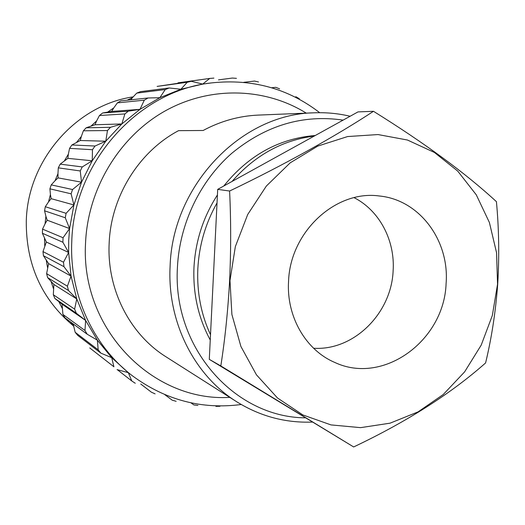 <?xml version="1.0" encoding="UTF-8"?>
<svg xmlns="http://www.w3.org/2000/svg" width="525" height="525" viewBox="0 0 525 525"><rect width="100%" height="100%" fill="white"/><g stroke="black" fill="none" stroke-linecap="round" stroke-linejoin="round"><path stroke-width="0.79" d="M73.172 325.651C41.567 299.119 25.942 264.265 26.289 221.084C27.608 160.184 76.046 105.144 133.206 96.856M241.231 404.506C201.922 409.651 165.788 400.181 132.825 376.11L128.317 372.665L111.727 357.689L97.374 340.167L85.621 320.44L76.768 298.935L71.052 276.111L68.637 252.473L62.882 242.255L42.387 233.264L42.545 229.123L45.065 223.821L45.898 216.241L47.184 220.205L69.595 228.572L73.927 204.96L81.532 182.182L92.243 160.775L105.781 141.212L121.826 123.953L139.985 109.344L159.83 97.709L180.889 89.243L202.683 84.092L211.687 82.884C252.276 78.593 288.284 88.528 319.712 112.698M57.96 173.696L58.308 167.849L60.172 164.148L82.267 166.924L80.246 170.96L81.532 182.182L58.072 177.89L57.96 173.696L55.033 180.738L51.227 184.885L49.914 188.823L50.42 194.539L48.517 201.935L45.308 206.712L44.559 210.801L45.898 216.241M60.172 164.148L67.869 158.36L68.348 154.199L64.47 160.729M68.348 154.199L69.562 148.358L71.912 144.972L80.272 140.516L81.336 136.487L76.591 142.354M81.336 136.487L83.383 130.784L86.179 127.792L94.992 124.76L96.6 120.94L91.114 126.02M96.6 120.94L99.455 115.513L102.618 112.987L111.674 111.425L113.781 107.907L107.678 112.088M113.781 107.907L117.383 102.874L120.848 100.859L148.043 97.985L159.83 97.709L165.237 89.558L169.207 87.97L180.889 89.243L187.222 82.281L191.33 81.316L202.683 84.092L209.751 78.435L213.911 78.107M130.705 99.816L132.477 97.637L127.175 100.19M132.477 97.637L136.749 93.109L140.431 91.645L169.207 87.97M187.222 82.281L157.106 86.402L191.33 81.316M62.882 242.255L63.059 237.746L42.545 229.123M68.48 290.515L47.624 277.607L53.885 284.484L76.768 298.935L68.48 290.515L67.397 286.21L71.052 276.111L63.965 266.687L63.505 262.231L68.637 252.473L68.69 240.522L69.595 228.572L63.059 237.746M132.825 376.11C93.594 346.598 69.372 294.919 71.767 241.822C73.625 162.002 138.528 90.457 211.687 82.884M229.799 397.373C153.123 402.209 80.384 329.424 85.542 243.082C87.8 188.862 119.208 137.012 164.443 111.333C209.79 85.726 264.981 87.452 306.246 113.131M313.596 348.246C353.66 350.936 391.368 313.497 393.12 270.92C395.207 240.594 379.568 210.604 354.093 197.662M446.099 283.52C444.222 340.646 383.257 385.475 334.635 362.375C305.839 350.136 286.328 316.634 288.553 281.367C290.141 231.709 335.869 189.748 379.385 195.996C419.573 199.802 449.603 240.588 446.099 283.52M229.983 280.567L235.351 246.586L247.715 214.476L266.352 186.047L290.174 162.855L317.776 146.094L347.602 136.553L378.013 134.558L407.433 140.018L434.411 152.447L457.695 171.065L476.28 194.821L489.398 222.495L496.565 252.761L497.542 284.222L492.338 315.473L481.202 345.128L464.612 371.884L443.258 394.498L418.051 411.895L390.075 423.17L360.596 427.645L331.012 424.915L302.813 414.927L277.482 397.989L256.436 374.811L240.916 346.5L231.899 314.508L229.983 280.567M373.478 111.293C424.699 143.167 465.682 173.289 496.427 201.672C498.953 228.611 499.387 256.121 497.707 284.202C495.633 311.85 491.597 338.093 485.592 362.939C450.955 393.625 406.973 421.627 353.66 446.952L209.291 359.343L217.698 189.368L357.998 111.904L373.478 111.293C336.276 135.831 284.058 164.935 229.602 191.028C231.007 220.211 231.013 250.051 229.622 280.547C227.968 310.564 225.035 339.025 220.815 365.945L353.66 446.952M210.505 334.727C201.055 314.285 196.829 292.32 197.827 268.833C199.08 245.339 205.485 223.368 217.028 202.926M232.043 181.447C254.94 155.302 282.338 140.175 314.232 136.067M210.243 339.99C198.338 317.94 192.911 293.77 193.968 267.468C195.418 241.159 203.234 216.989 217.422 194.965M223.781 186.007C248.574 155.288 279.07 138.449 315.262 135.502M343.12 120.12C302.892 114.253 265.755 125.331 231.696 153.366C199.986 181.151 179.583 223.709 177.437 267.186C172.292 347.924 234.905 417.342 305.235 417.834M312.204 422.087C285.219 423.038 260 416.233 236.539 401.658C194.276 375.329 167.16 321.989 170.093 266.464C172.338 185.161 241.592 113.761 314.226 112.809C326.452 112.33 338.415 113.479 350.109 116.261M314.226 112.809L258.346 115.093C239.157 115.92 220.749 121.052 203.129 130.489L178.559 130.659C138.823 151.633 110.795 196.757 109.141 243.639C106.89 289.688 129.924 334.294 165.972 356.79L236.539 401.658M217.698 189.368L229.602 191.028M209.291 359.343L220.815 365.945M295.811 96.692L299.316 98.726M271.576 87.754L275.802 87.334L279.582 88.83M243.757 82.333L254.507 81.053L258.49 81.966M218.492 79.879L232.339 78.048L236.453 78.35M82.267 166.924L92.243 160.775L92.466 149.71L95.025 146.022L105.781 141.212L107.468 130.561L110.499 127.306L121.826 123.953L124.884 113.932L128.317 111.182L139.985 109.344L144.296 100.17L148.043 97.985M49.914 188.823L71.111 193.823L72.548 189.532L51.227 184.885M71.111 193.823L73.927 204.96L66.091 213.321L45.308 206.712M81.532 182.182L72.548 189.532M44.559 210.801L65.277 217.777L66.091 213.321M65.277 217.777L69.595 228.572M76.296 313.195L74.622 309.14L53.32 294.742L54.876 298.476L76.296 313.195L85.621 320.44L84.978 330.507L62.921 314.423L64.982 317.848L87.196 334.222L84.978 330.507M76.768 298.935L74.622 309.14M87.196 334.222L97.374 340.167L98.188 349.853L75.167 332.279L77.674 335.331L100.898 353.154L98.188 349.853M100.898 353.154L111.727 357.689L113.918 366.785L89.749 347.937L113.918 366.785M117.049 369.607L128.317 372.665L131.782 380.973L117.305 369.672M135.26 383.263L131.782 380.973M155.105 393.881L151.364 392.168L140.752 384.018M176.144 401.303L172.213 400.188L164.732 394.61M197.912 405.444L193.876 404.933L190.897 402.8M219.962 406.278L215.906 406.37M209.751 78.435L178.001 82.838M165.237 89.558L136.749 93.109M144.296 100.17L117.383 102.874M111.674 111.425L139.985 109.344M124.884 113.932L99.455 115.513M94.992 124.76L121.826 123.953M102.618 112.987L128.317 111.182M107.468 130.561L83.383 130.784M80.272 140.516L105.781 141.212M86.179 127.792L110.499 127.306M92.466 149.71L69.562 148.358M67.869 158.36L92.243 160.775M71.912 144.972L95.025 146.022M80.246 170.96L58.308 167.849M50.42 194.539L51.128 198.66L73.927 204.96M58.072 177.89L55.033 180.738M51.128 198.66L48.517 201.935M63.965 266.687L43.417 255.701L42.991 251.606L46.338 242.018L42.387 233.264M46.338 242.018L68.637 252.473M47.184 220.205L45.065 223.821M47.624 277.607L46.62 273.643L48.595 263.609L43.417 255.701M48.595 263.609L71.052 276.111M42.991 251.606L63.505 262.231M46.62 273.643L67.397 286.21M54.876 298.476L62.055 304.172L85.621 320.44M53.885 284.484L53.32 294.742M62.055 304.172L62.921 314.423M73.185 323.899L75.167 332.279M70.527 321.943L73.612 326.248M58.879 301.672L62.199 308.273M51.089 281.512L53.445 288.599M46.259 260.229L47.578 267.652M44.507 238.304L44.756 245.89"/></g></svg>

